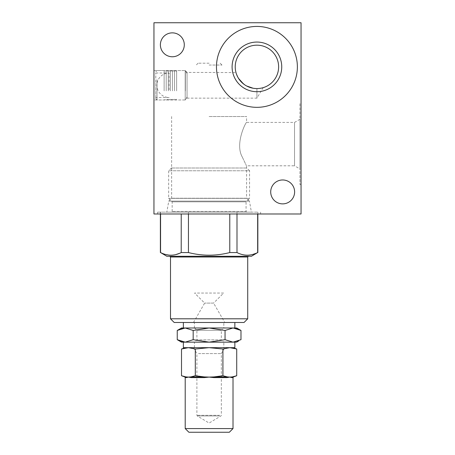 <?xml version="1.0" encoding="UTF-8"?>
<svg xmlns="http://www.w3.org/2000/svg" width="455" height="455" viewBox="0 0 455 455"><rect width="100%" height="100%" fill="white"/><g stroke="black" fill="none" stroke-linecap="round" stroke-linejoin="round"><path stroke-width="0.34" stroke-dasharray="2.27 1.71" d="M153.949 99.981L153.949 70.559L153.949 99.981L185.208 99.981L185.208 70.559L185.208 99.981L187.045 98.144L187.045 72.396L187.045 98.144L256.921 98.144L256.921 88.577L256.006 88.56M253.987 88.378L253.117 88.242M246.621 85.978L245.939 85.591M241.122 81.752L238.869 78.92M238.045 77.583L236.156 73.175C235.861 72.14 235.861 72.14 236.156 73.175C235.861 72.14 235.861 72.14 236.156 73.175L236.247 73.477M153.949 70.559L185.208 70.559L187.045 72.396L235.98 72.567M237.72 76.986L238.556 78.436M243.453 83.896L244.619 84.755M245.905 85.574L247.526 86.439M250.62 87.644L251.16 87.798M251.262 87.826L254.015 88.384M254.055 88.389L255.647 88.543M256.597 88.577L256.921 88.577L256.921 98.144L263.229 87.644L262.575 87.832M258.315 88.532L256.921 88.577L258.315 88.532M262.637 87.809L263.013 87.707M256.921 107.334A40.455 40.455 0 0 0 291.956 46.655A40.455 40.455 0 0 0 221.886 46.655A40.455 40.455 0 0 0 256.921 107.334M256.921 45.181A21.698 21.698 0 0 1 278.619 66.879A21.698 21.698 0 0 1 256.921 88.577A21.698 21.698 0 0 1 235.224 66.879A21.698 21.698 0 0 1 256.921 45.181M256.921 91.705A24.826 24.826 0 0 0 278.42 54.469A24.826 24.826 0 0 0 235.423 54.469A24.826 24.826 0 0 0 256.921 91.705M256.921 26.43A40.455 40.455 0 0 0 221.886 87.11A40.455 40.455 0 0 0 291.956 87.11A40.455 40.455 0 0 0 256.921 26.43A40.455 40.455 0 0 1 291.956 87.11A40.455 40.455 0 0 1 221.886 87.11A40.455 40.455 0 0 1 256.921 26.43M251.405 212.144L166.82 212.144L251.405 212.144L249.459 201.116L168.765 201.116L249.459 201.116L246.582 198.232L171.643 198.232L246.582 198.232L246.582 165.808L294.533 165.808L294.533 122.412L294.533 165.808L299.947 168.936L299.947 119.29L299.947 168.936M301.051 103.655L301.051 184.565L301.051 103.655L299.947 103.655L299.947 184.565L299.947 103.655M172.337 32.862A11.949 11.949 0 0 1 184.286 44.817A11.949 11.949 0 0 1 172.337 56.767A11.949 11.949 0 0 1 160.382 44.817A11.949 11.949 0 0 1 172.337 32.862M282.663 179.97A11.949 11.949 0 0 1 294.618 191.919A11.949 11.949 0 0 1 282.663 203.874A11.949 11.949 0 0 1 270.714 191.919A11.949 11.949 0 0 1 282.663 179.97M209.112 213.987L157.623 213.987L209.112 213.987M209.112 212.144L157.623 212.144L209.112 212.144M153.949 213.987L153.949 22.75L301.051 22.75L301.051 213.987L153.949 213.987M209.112 116.531L246.582 116.531L209.112 116.531M242.259 156.981C247.759 168.555 247.759 168.555 242.259 156.981C247.759 168.555 247.759 168.555 242.259 156.981C234.655 143.661 246.104 121.61 246.582 122.412C246.166 121.565 234.632 143.53 242.259 156.981C234.655 143.661 246.104 121.61 246.582 122.412C246.166 121.565 234.632 143.53 242.259 156.981M299.947 119.29L294.533 122.412L246.582 122.412L246.582 116.531M209.112 65.042L221.983 65.042L209.112 65.042M209.112 63.205L198.079 63.205L209.112 63.205M187.045 89.76L187.045 73.5L187.045 89.76M185.35 90.886L185.35 70.559L185.35 90.886M157.015 79.653L157.015 99.981L157.015 79.653M155.786 80.12L155.786 98.752L155.786 80.12M169.146 89.948L169.146 73.01L169.146 89.948M155.786 89.948L155.786 73.01L155.786 89.948M164.124 90.886L164.124 70.559L164.124 90.886M166.206 90.619L166.206 71.253L166.206 90.619M166.206 90.886L166.206 70.559L166.206 90.886M168.293 90.619L168.293 71.253L168.293 90.619M168.293 90.886L168.293 70.559L168.293 90.886M170.375 90.619L170.375 71.253L170.375 90.619M170.375 90.886L170.375 70.559L170.375 90.886M172.456 90.619L172.456 71.253L172.456 90.619M172.456 90.886L172.456 70.559L172.456 90.886M174.544 90.619L174.544 71.253L174.544 90.619M174.544 90.886L174.544 70.559L174.544 90.886M176.625 90.619L176.625 71.253L176.625 90.619M176.625 90.886L176.625 70.559L176.625 90.886M246.809 212.144L171.416 212.144L246.809 212.144L246.07 211.41L172.155 211.41L246.07 211.41L246.07 201.849L246.809 201.116L171.416 201.116L246.809 201.116L249.567 198.357L168.657 198.357L249.567 198.357L249.567 170.773L168.657 170.773L249.567 170.773L246.809 168.014L171.416 168.014L246.809 168.014M209.112 322.476L193.483 322.476L209.112 322.476M248.464 256.279L169.761 256.279L248.464 256.279M181.226 213.987L181.226 252.559L188.45 252.559L188.45 212.144L181.226 212.144L236.998 212.144L188.45 212.144L188.45 213.987M236.998 213.987L236.998 212.144L257.843 212.144L236.998 212.144L236.998 252.559L229.775 252.559L229.775 213.987M257.661 213.987L257.843 252.559M160.564 213.987L160.382 212.144L181.226 212.144L160.564 212.144L160.382 252.559M174.174 322.476L244.051 322.476M170.5 318.796L247.725 318.796M166.82 256.279L251.405 256.279M160.564 252.559L163.089 253.668M163.112 253.68L165.762 254.538M169.106 255.13L170.739 255.215M171.086 255.215L175.744 254.607M179.446 253.367L181.209 252.57M188.45 252.559C202.242 256.063 216.011 256.063 229.775 252.559M237.004 252.565L239.529 253.668M239.552 253.68L242.504 254.612M242.521 254.618L243.698 254.874M245.615 255.136L247.179 255.215M247.52 255.215L252.525 254.521M255.881 253.367L257.638 252.576M223.632 293.054L194.592 293.054L223.632 293.054L213.583 303.104L204.642 303.104L213.583 303.104L224.673 322.322L193.546 322.322L224.742 322.476M234.854 342.149L183.371 342.149L234.854 342.149M223.82 342.149L194.404 342.149L223.82 342.149L223.82 347.665L194.404 347.665L223.82 347.665M234.854 347.665L183.371 347.665M234.854 322.476L183.371 322.476L234.854 322.476M223.82 322.476L194.404 322.476L223.82 322.476L223.82 327.992L194.404 327.992L223.82 327.992M234.854 327.992L183.371 327.992L234.854 327.992M181.511 327.992L185.208 327.992L193.176 330.455L209.112 327.992L225.049 330.455L233.017 327.992L236.714 327.992M177.24 330.455L182.119 328.385M184.138 328.038L185.185 327.992M233.176 327.992L236.088 328.379M233.017 342.149L225.049 339.686L209.112 342.149L236.714 342.149M209.112 342.149L193.176 339.686L185.208 342.149L209.112 342.149M185.048 342.149L182.131 341.756M181.511 342.149L185.208 342.149M238.886 340.767L234.262 342.086M234.245 342.086L233.04 342.149M223.632 327.992L194.592 327.992L223.632 327.992L221.335 330.29L196.89 330.29L221.335 330.29L221.335 339.851L196.89 339.851L221.335 339.851L223.632 342.149L194.592 342.149L223.632 342.149M225.049 339.686L225.049 330.455M193.176 339.686L193.176 330.455M233.017 377.599L231.771 377.599L232.232 376.911L230.349 377.269M213.85 377.599L213.947 376.911L209.112 377.087L213.85 377.599L227.034 377.599L229.815 377.087L227.398 376.911L227.034 377.599M185.577 376.848L186.453 377.599L188.41 377.087L184.724 376.911M204.375 377.599L209.112 377.087L204.278 376.911L204.375 377.599L191.191 377.599L190.827 376.911L188.41 377.087M198.528 353.586L221.335 353.586L198.528 353.586M201.298 347.665L224.742 347.665L201.298 347.683M188.888 432.25L229.337 432.25M185.208 428.57L233.017 428.57M188.41 347.665L195.309 349.013L209.112 347.665L185.208 347.665L209.112 347.665L222.916 349.013L229.815 347.665L209.112 347.665L230.668 347.688M230.679 347.688L236.714 349.013M181.511 349.013L182.864 348.558M185.953 347.848L186.442 347.785M186.516 347.774L187.329 347.7M187.335 347.7L188.205 347.665M222.916 375.739L227.398 376.911L213.947 376.911L222.916 375.739L222.916 349.013M195.309 375.739L204.278 376.911L190.827 376.911L195.309 375.739L195.309 349.013M181.511 375.739L182.887 376.2M233.5 376.911L232.232 376.911L233.989 376.569M235.61 376.12L236.714 375.739M246.07 201.849L172.155 201.849L246.07 201.849M170.5 257.012L247.725 257.012M219.697 415.296L196.89 415.296L219.697 415.296M219.39 415.927L197.248 415.927L219.39 415.927M185.208 377.599L186.453 377.599M301.051 184.565L299.947 184.565M171.643 116.531L171.643 198.232L168.765 201.116L166.82 212.144M260.596 213.987L260.596 212.144M157.623 213.987L157.623 212.144M198.079 63.205L196.242 65.042M220.146 63.205L221.983 65.042M187.045 73.5L185.35 70.559L176.625 70.559M187.045 97.04L185.35 99.981L176.625 99.981M155.786 98.752L157.015 99.981L164.124 99.981L166.206 99.287M155.786 71.782L157.015 70.559L164.124 70.559L166.206 71.253M155.786 73.01L169.146 73.01A12.257 12.257 0 0 0 156.89 85.267A12.257 12.257 0 0 0 169.146 97.529L155.786 97.529M168.293 71.253L166.206 70.559M168.293 99.287L166.206 99.981M170.375 71.253L168.293 70.559M170.375 99.287L168.293 99.981M172.456 71.253L170.375 70.559M172.456 99.287L170.375 99.981M174.544 71.253L172.456 70.559M174.544 99.287L172.456 99.981M176.625 71.253L174.544 70.559M176.625 99.287L174.544 99.981M171.416 168.014L168.657 170.773L168.657 198.357L172.155 201.849L172.155 211.41L171.416 212.144M193.483 322.476L204.642 303.104L194.592 293.054M257.843 213.987L257.843 212.144M160.382 213.987L160.382 212.144M194.404 347.665L194.404 342.149M194.404 327.992L194.404 322.476M194.592 327.992L196.89 330.29L196.89 339.851L194.592 342.149M193.483 347.665L196.89 353.586L196.89 415.296L197.248 415.927L209.112 423.053L220.976 415.927L221.335 415.296L221.335 353.586L224.742 347.683"/><path stroke-width="0.68" d="M256.006 88.56L253.987 88.378M253.117 88.242L246.621 85.978M244.619 84.755L241.122 81.752M238.869 78.92L238.045 77.583M236.543 74.33L237.72 76.986M238.556 78.436L243.453 83.896M245.558 85.369L245.905 85.574M247.526 86.439L250.62 87.644M255.647 88.543L256.597 88.577M261.227 88.145L259.93 88.367M259.697 88.401L261.159 88.162M261.506 88.088C263.599 87.565 263.599 87.565 261.506 88.088C263.599 87.565 263.599 87.565 261.506 88.088M256.921 88.577A21.698 21.698 0 0 0 278.619 66.879A21.698 21.698 0 0 0 256.921 45.181A21.698 21.698 0 0 0 235.224 66.879A21.698 21.698 0 0 0 256.921 88.577M256.921 42.059A24.826 24.826 0 0 1 278.42 79.295A24.826 24.826 0 0 1 235.423 79.295A24.826 24.826 0 0 1 256.921 42.059M256.921 107.334A40.455 40.455 0 0 1 221.886 46.655A40.455 40.455 0 0 1 291.956 46.655A40.455 40.455 0 0 1 256.921 107.334M172.337 32.862A11.949 11.949 0 0 1 182.688 50.789A11.949 11.949 0 0 1 161.986 50.789A11.949 11.949 0 0 1 172.337 32.862M282.663 179.97A11.949 11.949 0 0 1 293.014 197.897A11.949 11.949 0 0 1 272.312 197.897A11.949 11.949 0 0 1 282.663 179.97M153.949 213.987L153.949 22.75L301.051 22.75L301.051 213.987L153.949 213.987M247.725 318.796L170.5 318.796L174.174 322.476L244.051 322.476L247.725 318.796L247.725 257.012L248.464 256.279M181.209 252.57L181.226 213.987M257.638 252.576L251.405 256.279L166.82 256.279L160.564 252.559C167.468 256.063 174.356 256.063 181.226 252.559L188.45 252.559L188.45 213.987M229.775 213.987L229.775 252.559L236.998 252.559L236.998 213.987M236.998 252.559L237.004 252.565C243.908 256.063 250.796 256.063 257.661 252.559L257.661 213.987M160.564 252.559L160.564 213.987M165.762 254.538L169.106 255.13M170.739 255.215L171.086 255.215M175.744 254.607L179.446 253.367M243.698 254.874L244.551 255.016M244.801 255.05L245.615 255.136M247.179 255.215L247.52 255.215M252.525 254.521L255.881 253.367M229.775 252.559C216.011 256.063 202.242 256.063 188.45 252.559M183.371 342.149L183.371 347.665L234.854 347.665L234.854 342.149M236.088 328.379L240.985 330.455L236.714 327.992L233.017 327.992L225.049 330.455L209.112 327.992L193.176 330.455L185.208 327.992L233.017 327.992L181.511 327.992L177.24 330.455L185.185 327.992M234.854 327.992L234.854 322.476M182.119 328.385L184.138 328.038M182.131 341.756L177.24 339.686L185.208 342.149L193.176 339.686L209.112 342.149L225.049 339.686L233.017 342.149L240.985 339.686L240.985 330.455L233.176 327.992M233.04 342.149L185.048 342.149M185.208 342.149L181.511 342.149L177.24 339.686L177.24 330.455M233.017 342.149L236.714 342.149L238.886 340.767M193.176 339.686L193.176 330.455M225.049 339.686L225.049 330.455M227.034 377.599L227.398 376.911L229.815 377.087L227.034 377.599L213.85 377.599L209.112 377.087L213.947 376.911L213.85 377.599M229.815 377.087L231.771 377.599L229.815 377.087L232.232 376.911L231.771 377.599L233.017 377.599L233.017 428.57L185.208 428.57L188.888 432.25L229.337 432.25L233.017 428.57M204.375 377.599L204.278 376.911L209.112 377.087L204.375 377.599L191.191 377.599L188.41 377.087L190.827 376.911L191.191 377.599L188.41 377.087L186.453 377.599L185.993 376.911L188.41 377.087M236.714 375.739L232.232 376.911L233.5 376.911L236.714 375.739L236.714 349.013L229.815 347.665L222.916 349.013L209.112 347.665L195.309 349.013L188.41 347.665L181.511 349.013L181.511 375.739L185.993 376.911L184.724 376.911L185.208 377.599L185.208 428.57M182.864 348.558L185.953 347.848M182.887 376.2L185.577 376.848M195.309 375.739L190.827 376.911L204.278 376.911L195.309 375.739L195.309 349.013M222.916 375.739L213.947 376.911L227.398 376.911L222.916 375.739L222.916 349.013M233.989 376.569L235.076 376.279M235.298 376.211L235.61 376.12M247.725 257.012L170.5 257.012L169.761 256.279M186.453 377.599L185.208 377.599M257.843 252.559L257.843 213.987M160.382 252.559L160.382 213.987M170.5 257.012L170.5 318.796M183.371 327.992L183.371 322.476M233.5 376.911L233.017 377.599M233.017 347.665L236.714 349.013M185.208 347.665L181.511 349.013M184.724 376.911L181.511 375.739"/></g></svg>
